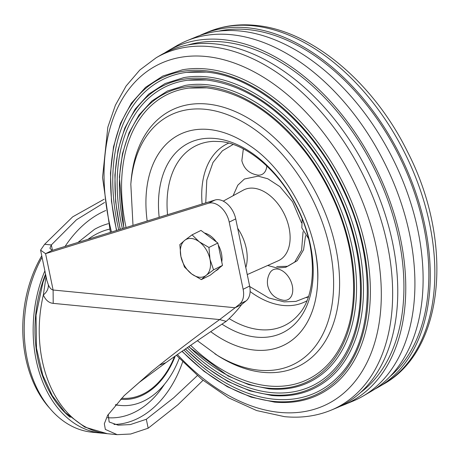 <?xml version="1.0" encoding="UTF-8"?>
<svg xmlns="http://www.w3.org/2000/svg" width="460" height="460" viewBox="0 0 460 460"><rect width="100%" height="100%" fill="white"/><g stroke="black" fill="none" stroke-linecap="round" stroke-linejoin="round"><path stroke-width="0.69" d="M50.146 408.716A108.675 76.734 -84.4 0 1 41.751 255.8M179.227 358.317A81.788 57.747 -84.4 0 1 120.428 405.455A81.788 57.747 -84.4 0 1 115.581 404.691M42.067 257.318A111.17 78.493 95.6 0 0 27.215 359.197A111.17 78.493 95.6 0 0 92.282 432.233L101.234 433.107A111.17 78.493 -84.4 0 1 36.167 360.071A111.17 78.493 -84.4 0 1 44.873 270.877M104.19 433.314A111.17 78.493 -84.4 0 1 101.234 433.107M45.551 274.137A108.629 76.699 95.6 0 0 37.904 359.208A108.629 76.699 95.6 0 0 70.213 417.312M46.069 276.655L43.338 294.981C46.914 292.071 48.582 288.679 48.34 284.797C49.68 287.868 51.273 289.604 53.107 290.013L235.14 307.746L219.633 319.579C199.922 333.753 179.831 348.967 159.373 365.217L151.794 371.335L124.125 395.686L139.449 382.248L165.98 362.595C186.662 347.927 206.724 334.184 226.17 321.362C232.058 316.175 237.992 309.546 241.644 304.526L246.175 300.846A19.055 12.351 -116.4 0 0 249.63 286.051L235.721 218.885A19.055 12.351 -116.4 0 0 235.606 218.368A19.055 12.351 -116.4 0 0 215.021 200.019L52.083 250.441L45.58 253.667L208.518 203.245A19.055 12.351 63.6 0 1 229.103 221.593A19.055 12.351 63.6 0 1 229.218 222.105L243.127 289.277A19.055 12.351 63.6 0 1 239.671 304.066L235.14 307.746L241.644 304.526M197.357 375.624L173.661 397.82L146.32 419.273L130.329 424.574L118.139 425.178L109.135 421.981L108.249 414.334M124.125 395.686L107.611 415.386L104.34 423.74L105.357 429.421L117.214 434.666L130.669 434.016L148.172 428.214L177.974 404.714L203.021 380.328M52.083 250.441L49.91 248.204L51.336 244.939L76.481 219.765L104.546 202.486M104.132 199.232L72.674 216.85L44.62 244.283L51.336 244.939L52.451 250.326M44.62 244.283L40.578 250.136L45.58 253.667L53.107 290.013L53.205 303.364L219.633 319.579L226.17 321.362M48.34 284.797L46.805 280.192L40.578 250.136M117.214 434.666L107.312 433.699A111.17 78.493 95.6 0 1 42.245 360.663A111.17 78.493 95.6 0 1 43.338 294.981C45.643 300.167 48.932 302.962 53.205 303.364M314.674 247.871A117.524 76.17 63.6 0 1 254.685 350.1A117.524 76.17 63.6 0 1 250.05 349.479A117.524 76.17 63.6 0 1 210.72 331.666A117.524 76.17 -116.4 0 0 254.685 350.1A117.524 76.17 -116.4 0 0 284.05 345.092A117.524 76.17 -116.4 0 0 317.647 282.325C320.827 234.98 289.547 171.885 249.935 145.762A117.524 76.17 -116.4 0 0 209.001 129.501A117.524 76.17 -116.4 0 0 179.636 134.51A117.524 76.17 -116.4 0 0 147.183 221.013A117.524 76.17 63.6 0 1 155.56 158.918A117.524 76.17 63.6 0 1 209.001 129.501M266.788 165.939A16.675 10.81 63.6 0 1 257.692 175.099C249.245 173.633 243.967 168.831 241.845 160.695L243.34 148.885M292.318 285.815A16.675 10.81 63.6 0 1 283.619 300.299C275.178 298.833 269.893 294.032 267.777 285.901C266.875 281.29 267.611 276.914 269.974 272.78A16.675 10.81 63.6 0 1 282.078 270.658A16.675 10.81 63.6 0 1 292.318 285.815M118.72 229.822A174.271 112.947 63.6 0 1 186.783 72.341L206.132 72.111C255.691 76.015 313.208 125.218 343.131 189.773C377.344 259.773 374.791 341.441 337.864 377.039A174.271 112.947 63.6 0 1 274.056 399.222A174.271 112.947 63.6 0 1 183.925 349.979M122.383 228.689A166.543 107.939 63.6 0 1 187.893 80.201L206.379 79.982C243.978 84.68 278.771 107.531 310.759 148.534C320.988 162.098 329.837 176.732 337.301 192.435C360.904 241.517 367.011 297.401 353.182 336.433C348.306 350.508 341.337 362.164 332.275 371.392A166.543 107.939 63.6 0 1 271.302 392.593A166.543 107.939 63.6 0 1 187.266 347.662M126.069 227.55A158.821 102.936 63.6 0 1 189.008 88.061L206.626 87.854C242.472 92.334 275.643 114.126 306.159 153.232C315.916 166.163 324.352 180.119 331.476 195.097C353.981 241.908 359.806 295.211 346.622 332.419C341.97 345.839 335.328 356.948 326.692 365.752A158.821 102.936 63.6 0 1 268.542 385.963A158.821 102.936 63.6 0 1 190.647 345.328M181.964 351.342L204.021 371.277L227.309 386.699L251.051 397.101L274.47 402.109C299.126 404.328 320.074 397.612 337.329 381.978A177.359 114.948 -116.4 0 0 350.894 200.146A177.359 114.948 -116.4 0 0 206.218 68.96A177.359 114.948 -116.4 0 0 182.528 69.776L162.828 76.026L145.578 87.308L131.33 103.23L120.537 123.268L113.516 146.786L110.469 173.052L111.469 201.25L116.489 230.512M185.288 349.031L205.982 367.27L227.74 381.363L249.878 390.873L271.716 395.485C295.303 397.601 315.353 391.178 331.861 376.217A169.636 109.946 -116.4 0 0 344.839 202.308A169.636 109.946 -116.4 0 0 206.465 76.831A169.636 109.946 -116.4 0 0 183.804 77.613L165.111 83.519L148.712 94.156L135.136 109.164L124.792 128.052L117.99 150.236L114.908 175.03L115.638 201.675L120.152 229.379M188.657 346.702L228.189 376.021L248.716 384.646L268.962 388.855C291.485 390.879 310.632 384.75 326.399 370.455A161.908 104.937 -116.4 0 0 338.778 204.464A161.908 104.937 -116.4 0 0 206.712 84.703A161.908 104.937 -116.4 0 0 185.081 85.451L167.4 91.011L151.852 101.004L138.943 115.103L129.053 132.842L122.469 153.686L119.37 177.002L123.832 228.24M360.456 392.593A195.339 126.603 -116.4 0 0 385.089 192.907A195.339 126.603 -116.4 0 0 223.134 41.963A195.339 126.603 -116.4 0 0 188.077 44.942M197.386 340.705L217.551 355.522A142.934 92.638 -116.4 0 0 262.873 372.335A142.934 92.638 -116.4 0 0 335.829 248.003A142.934 92.638 -116.4 0 0 207.316 104.04A142.934 92.638 -116.4 0 0 131.077 181.125L130.824 184.23L132.998 225.406M336.024 408.135A197.282 127.863 -116.4 0 0 384.071 211.088A197.282 127.863 -116.4 0 0 215.171 43.901A197.282 127.863 -116.4 0 0 160.914 54.981L156.239 57.707A196.914 127.627 -116.4 0 1 210.398 46.65A196.914 127.627 -116.4 0 1 378.977 213.526A196.914 127.627 -116.4 0 1 331.022 410.205L336.024 408.135M164.623 52.94A197.857 128.237 63.6 0 1 168.228 50.709A197.857 128.237 63.6 0 1 222.646 39.6A197.857 128.237 63.6 0 1 392.035 207.276A197.857 128.237 63.6 0 1 343.844 404.898A197.857 128.237 63.6 0 1 339.888 406.421M343.844 404.898L352.791 401.195A198.519 128.662 -116.4 0 0 362.946 396.158A198.519 128.662 -116.4 0 0 398.291 194.747A198.519 128.662 -116.4 0 0 231.184 34.684A198.519 128.662 -116.4 0 0 186.748 40.796A198.519 128.662 -116.4 0 0 176.588 45.833L168.228 50.709M389.89 376.642A195.339 126.603 -116.4 0 0 408.388 176.49A195.339 126.603 -116.4 0 0 248.055 29.607A195.339 126.603 -116.4 0 0 218.592 31.171M374.917 389.051A197.282 127.863 -116.4 0 0 378.62 387.009A197.282 127.863 -116.4 0 0 413.747 186.852A197.282 127.863 -116.4 0 0 247.675 27.784A197.282 127.863 -116.4 0 0 203.515 33.856A197.282 127.863 -116.4 0 0 199.651 35.575M186.748 40.796L195.69 37.099A197.857 128.237 63.6 0 1 239.982 31.004A197.857 128.237 63.6 0 1 406.536 190.532A197.857 128.237 63.6 0 1 371.306 391.282L362.946 396.158M187.893 80.201A166.543 107.939 63.6 0 1 206.201 79.942M189.008 88.061A158.821 102.936 63.6 0 1 206.448 87.82M186.783 72.341A174.271 112.947 63.6 0 1 205.959 72.07M218.258 244.961A20.648 13.38 63.6 0 1 221.473 253.575A20.648 13.38 63.6 0 1 221.766 261.901M219.345 267.915A20.648 13.38 63.6 0 1 216.096 270.652L215.631 270.882M204.487 233.042A20.648 13.38 63.6 0 1 216.309 241.874M192.061 234.853L184.684 240.361L179.826 244.622L180.889 256.433A20.648 13.38 63.6 0 1 184.684 240.361A20.648 13.38 63.6 0 1 199.237 241.782L192.061 234.853L200.991 230.425L217.856 243.035L220.173 254.219L222.49 265.408L210.255 275.178L201.33 279.605L206.189 275.339A20.648 13.38 63.6 0 1 191.636 273.924L201.33 279.605M209.99 259.267A20.648 13.38 63.6 0 1 206.189 275.339L213.561 269.83L209.99 259.267L208.932 247.457L199.237 241.782A20.648 13.38 63.6 0 1 209.99 259.267M180.889 256.433A20.648 13.38 -116.4 0 0 191.636 273.924L184.46 266.995L180.889 256.433M217.856 243.035L208.932 247.457M222.49 265.408L213.561 269.83M120.606 399.234A75.578 53.366 95.6 0 0 175.237 356.046M121.578 398.239A74.491 52.595 95.6 0 0 174.501 356.563M108.307 223.686A101.309 71.536 95.6 0 0 98.043 227.499A101.309 71.536 95.6 0 0 97.301 227.861A101.309 71.536 95.6 0 0 94.472 229.356L77.947 242.437M105.754 210.513A118.743 83.846 95.6 0 0 102.787 211.859A118.743 83.846 95.6 0 0 65.079 246.422M182.66 361.876A101.643 71.766 -84.4 0 1 137.845 418.445A101.643 71.766 -84.4 0 1 113.948 424.448M229.218 222.105L235.721 218.885M239.671 304.066L246.175 300.846M243.127 289.277L249.63 286.051M208.518 203.245L215.021 200.019M148.172 428.214L146.32 419.273M159.373 365.217L165.98 362.595M164.502 384.255A95.231 67.24 95.6 0 1 134.567 412.235A95.231 67.24 -84.4 0 1 107.508 417.697M87.998 239.327A95.231 67.24 -84.4 0 1 97.549 233.479A95.231 67.24 95.6 0 1 109.566 229.132M306.446 297.695L308.418 296.729M306.895 300.817A88.055 57.069 63.6 0 1 283.21 305.457A88.055 57.069 63.6 0 1 250.113 291.531M202.13 204.01A88.055 57.069 63.6 0 1 228.7 143.129M308.493 296.504L295.935 301.403L284.13 301.875L268.761 297.942L249.728 286.551M205.746 202.894L206.799 180.107L212.997 162.46L222.404 150.799L233.105 144.463M301.495 222.807L292.548 201.75L279.927 186.662L267.8 178.773L258.089 176.14L244.409 179.02L237.797 185.196L233.088 195.736M267.674 265.483L277.115 268.002L285.717 267.306L294.67 262.125L301.599 250.274L303.071 231.708M247.256 274.585L278.196 260.797A39.416 25.547 -116.4 0 0 287.276 221.283A39.416 25.547 -116.4 0 0 253.644 188.203A39.416 25.547 -116.4 0 0 243.19 190.198L223.238 201.129M221.984 324.133A105.823 68.586 -116.4 0 0 256.404 337.14A105.823 68.586 -116.4 0 0 310.419 245.088A105.823 68.586 -116.4 0 0 215.268 138.506A105.823 68.586 -116.4 0 0 159.171 217.304M213.4 141.364L220.006 141.542C246.301 143.284 280.531 171.689 298.04 209.651C317.578 249.05 316.44 294.946 299.034 314.071A100.211 64.946 63.6 0 1 259.773 329.659A100.211 64.946 63.6 0 1 229.166 318.608M237.665 228.269A37.513 24.311 63.6 0 1 245.801 267.559M167.549 214.711A100.211 64.946 63.6 0 1 213.394 141.364M305.543 235.675L303.571 249.803L297.195 260.699L287.603 266.305L276.713 266.553M273.642 401.396A176.174 114.183 -116.4 0 0 363.567 248.153A176.174 114.183 -116.4 0 0 205.16 70.708A176.174 114.183 63.6 0 1 363.567 248.153A176.174 114.183 63.6 0 1 273.642 401.396A176.174 114.183 63.6 0 1 182.137 351.221A176.174 114.183 -116.4 0 0 273.642 401.396M270.888 394.772A168.452 109.175 -116.4 0 0 356.868 248.245A168.452 109.175 -116.4 0 0 205.407 78.579A168.452 109.175 63.6 0 1 356.868 248.245A168.452 109.175 63.6 0 1 270.888 394.772A168.452 109.175 63.6 0 1 185.466 348.91A168.452 109.175 -116.4 0 0 270.888 394.772M268.128 388.142A160.724 104.167 -116.4 0 0 350.169 248.337A160.724 104.167 -116.4 0 0 205.654 86.451A160.724 104.167 63.6 0 1 350.169 248.337A160.724 104.167 63.6 0 1 268.134 388.142A160.724 104.167 63.6 0 1 188.841 346.575A160.724 104.167 -116.4 0 0 268.128 388.142M214.923 353.849A139.012 90.097 -116.4 0 0 259.003 370.197A139.012 90.097 -116.4 0 0 329.958 249.274A139.012 90.097 -116.4 0 0 204.964 109.267A139.012 90.097 -116.4 0 0 130.824 184.23M177.405 354.528A189.606 122.889 -116.4 0 0 279.53 412.378A189.606 122.889 -116.4 0 0 376.315 247.445A189.606 122.889 -116.4 0 0 205.827 56.476A189.606 122.889 -116.4 0 0 111.487 232.058M252.597 25.726A196.914 127.627 -116.4 0 0 208.518 31.786C222.945 25.881 238.452 23.73 255.035 25.334C311.592 30.147 373.583 82.587 407.583 151.903C453.905 241.603 444.9 350.376 383.295 384.284A196.914 127.627 -116.4 0 0 418.358 184.494A196.914 127.627 -116.4 0 0 252.597 25.726M205.407 78.579A168.452 109.175 -116.4 0 0 120.342 229.321A168.452 109.175 63.6 0 1 205.407 78.579M205.16 70.708A176.174 114.183 -116.4 0 0 116.679 230.454A176.174 114.183 63.6 0 1 205.16 70.708M205.654 86.451A160.724 104.167 -116.4 0 0 124.022 228.183A160.724 104.167 63.6 0 1 205.654 86.451M120.428 405.455L115.345 404.961M45.707 274.896L42.929 282.498L36.035 315.209L36.501 348.231L42.734 375.067L52.21 395.554L65.159 412.545L84.738 427.087L107.312 433.699M308.499 238.544L301.823 227.878L302.168 219.064M176.375 355.247L201.664 379.23L228.718 397.9L256.634 410.556L284.504 416.656C301.087 418.261 316.589 416.11 331.022 410.205M208.518 31.786L203.515 33.856M383.295 384.284L378.62 387.009M110.383 232.403L102.534 177.497L107.818 127.242L115.379 105.236L126.115 85.991L139.834 69.989L156.239 57.707"/></g></svg>
